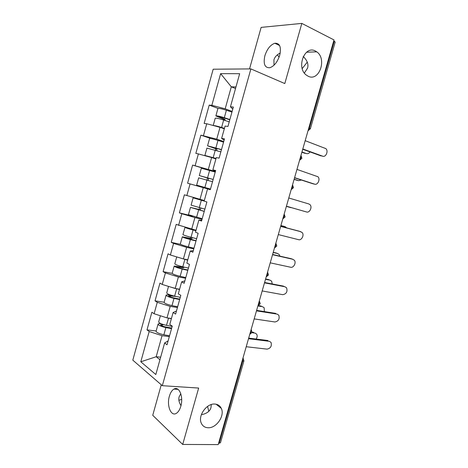 <?xml version="1.0" encoding="UTF-8"?>
<svg xmlns="http://www.w3.org/2000/svg" width="468" height="468" viewBox="0 0 468 468"><rect width="100%" height="100%" fill="white"/><g stroke="black" fill="none" stroke-linecap="round" stroke-linejoin="round"><path stroke-width="0.7" d="M279.092 57.166L277.378 54.803M304.358 73.031L307.57 68.141C308.681 64.286 307.242 60.401 303.252 56.505M308.19 76.243C319.188 81.912 327.272 58.845 316.737 51.837L315.373 51.006C304.668 44.963 296.039 67.608 306.23 75.02L308.19 76.243M178.899 400.28L181.678 399.385M201.369 414.642L203.054 414.338C207.464 413.068 210.103 410.828 210.98 407.616L211.279 404.551M208.079 427.752C216.468 428.331 225.085 415.578 221.276 408.359C219.983 405.709 217.831 404.276 214.83 404.054C206.663 403.188 197.689 415.771 201.293 423.177C202.615 426.079 204.879 427.6 208.079 427.752M180.981 405.621L180.677 405.148C178.911 402.035 178.396 399.245 179.145 396.77L180.788 393.67M169.375 396.238C170.422 392.67 171.949 390.283 173.961 389.084C179.104 385.737 183.708 396.835 180.812 406.271C179.77 409.787 178.273 412.144 176.319 413.349C170.96 416.824 166.526 405.428 169.375 396.238M274.008 65.204L273.932 59.904C274.657 57.125 276.758 54.82 280.227 53.001M264.865 55.786C267.076 49 270.399 44.823 274.833 43.255C279.794 43.009 281.426 47.011 279.718 55.247C277.489 61.992 274.213 66.146 269.896 67.72C264.806 68.012 263.133 64.034 264.865 55.786M220.551 407.101L220.41 407.669M302.223 68.58L307.271 62.121M208.827 411.267L207.552 406.435M161.267 384.778L152.738 415.297L182.701 444.448L218.211 444.6L334.006 39.938L301.825 23.4L261.138 27.384L249.532 68.919M213.18 69.211L132.807 360.149L162.326 385.696L250.889 68.907L213.18 69.211M160.664 357.16L156.189 356.739L140.804 361.782L155.821 374.54L164.619 342.974L167.041 344.77L172.247 326.114L169.785 324.435L173.107 312.495L176.465 310.974M140.804 361.782L149.187 331.514L146.993 329.887L156.154 330.993M171.44 318.486L167 317.883L154.112 313.747L151.884 312.226L146.993 329.887M154.112 313.747L157.277 302.305L155.031 300.854L164.133 302.234M179.595 289.224L175.184 288.487L162.226 284.445L159.945 283.105L155.031 300.854M162.226 284.445L165.415 272.943L163.104 271.674L172.177 273.335M187.791 259.816L183.403 258.939L170.387 254.984L168.047 253.826L163.104 271.674M170.387 254.984L173.593 243.424L171.224 242.336L180.636 244.366M196.034 230.25L176.19 224.4L171.224 242.336M178.595 225.371L181.812 213.747L179.39 212.846L192.471 216.093M204.317 200.526L184.38 194.811L179.39 212.846M186.837 195.595L190.078 183.912L187.592 183.204L210.325 189.61M215.385 171.475L192.611 165.069L187.592 183.204M195.133 165.666L198.385 153.919L195.84 153.399L200.889 135.17L210.799 138.516M223.739 141.523L216.737 139.154L200.889 135.17M203.469 135.574L206.739 123.768L204.136 123.435L209.208 105.113L218.059 108.418M232.14 111.419L225.184 108.804L211.846 105.323L209.208 105.113M211.846 105.323L220.627 73.64L239.663 73.692L230.437 106.809L232.783 109.108M173.107 312.495L175.594 314.098L180.829 295.337L178.302 293.857L181.648 281.853L184.199 283.257L189.464 264.391L186.872 263.115L190.236 251.047L192.851 252.24L198.145 233.269L195.489 232.198L198.871 220.065L201.55 221.054L206.874 201.977L204.153 201.111L207.552 188.908L210.302 189.692L215.654 170.51L212.864 169.849L216.286 157.581L219.1 158.155L224.482 138.861L221.627 138.417L225.067 126.079L227.945 126.442L233.356 107.037L230.437 106.809M177.442 307.482L170.194 306.405L167 317.883M170.194 306.405L157.277 302.305M185.597 278.249L178.39 276.951L175.184 288.487M178.39 276.951L165.415 272.943M181.648 281.853L184.86 280.894M193.793 248.865L186.633 247.338L183.403 258.939M186.633 247.338L173.593 243.424M190.236 251.047L193.296 250.649M202.036 219.328L194.916 217.567L191.669 229.232M194.916 217.567L181.812 213.747M198.871 220.065L201.778 220.241M210.319 189.634L203.247 187.645L199.982 199.362M203.247 187.645L190.078 183.912M207.552 188.908L210.307 189.669M215.912 158.915L211.618 157.552L208.336 169.34M211.618 157.552L198.385 153.919M212.864 169.849L215.526 170.966M224.301 128.811L220.036 127.308L216.737 139.154M220.036 127.308L206.739 123.768M221.627 138.417L224.131 140.119M308.816 127.969L309.389 128.197L334.287 41.213L333.725 40.927M334.287 41.213L335.187 42.091L310.372 128.77L309.389 128.197L308.166 130.25M235.533 88.522L231.303 86.814L225.184 108.804M235.966 86.972L231.303 86.814L220.627 73.64M219.205 443.29L242.728 361.103L243.91 360.898L220.457 442.81L218.591 443.284M182.701 444.448L198.654 388.06L162.326 385.696M250.889 68.907L284.801 83.561L301.825 23.4M169.334 336.556L162.039 335.702L156.189 356.739L159.945 359.74M162.039 335.702L149.187 331.514M164.619 342.974L168.123 340.891M192.611 165.069L215.257 171.926M321.99 156.066L322.657 156.177C325.892 157.576 328.682 150.953 325.845 148.613L305.183 140.681M321.095 155.926L302.72 149.274M322.657 156.177L302.808 148.982M305.844 153.481L306.429 153.574C307.827 153.966 309.02 153.41 310.003 151.913M231.947 112.104L226.389 110.232C221.662 108.746 218.837 108.172 217.918 108.517L215.865 115.924L223.347 119.077L224.032 120.136M225.348 120.574L224.687 119.223L218.34 116.649L223.452 117.725L229.794 119.826M213.209 125.488L215.221 118.228C216.122 117.954 218.936 118.55 223.663 120.019L229.226 121.855M213.379 125.535C214.865 125.576 217.602 126.225 221.586 127.466L224.424 128.39M224.353 128.636L216.438 126.348M301.948 151.971L306.429 153.574M215.865 115.924C216.766 115.631 219.58 116.222 224.312 117.696L229.87 119.539M301.872 152.235L304.96 153.34M313.537 183.924L314.595 184.152C317.754 185.392 320.58 179.127 317.936 176.74L296.964 169.404M313.063 183.819L294.553 177.817M314.595 184.152L294.6 177.659M286.428 206.212L306.575 211.986C309.658 213.086 312.507 207.137 310.056 204.721L308.886 203.972L288.785 197.982M306.575 211.986L286.434 206.195M278.308 234.585L298.596 239.686C301.614 240.651 304.469 234.983 302.199 232.561L299.649 231.315M280.671 226.331L299.409 231.239M280.648 226.413L300.895 231.713M270.223 262.835L290.657 267.251C293.611 268.082 296.478 262.677 294.372 260.249L292.114 258.997M272.616 254.487L291.482 258.763M272.551 254.703L292.945 259.313M262.179 290.938L282.754 294.682C286.451 293.945 287.721 291.652 286.574 287.791L284.585 286.586M264.596 282.496L283.596 286.147M264.496 282.847L285.03 286.779M297.683 180.478L298.66 180.689L301.363 180.022M223.558 142.167L217.983 140.406C213.256 138.978 210.465 138.329 209.606 138.452L207.564 145.817L215.145 148.543L215.555 148.824L215.672 150.263M216.895 150.643L216.865 149.064L216.456 148.783L210.038 146.531L221.452 149.725M216.017 158.535L207.359 156.172L209.816 157.061M206.692 156.201L204.885 155.458L206.926 148.11L220.855 151.866M204.885 155.458L216.052 158.418M294.15 179.238L298.66 180.689M207.564 145.817L221.499 149.561M294.109 179.379L297.221 180.379M286.381 206.37L291.816 207.763M215.216 172.072L201.339 168.228L199.309 175.553L206.985 177.863L207.447 178.185L206.891 180.098M208.114 180.449L208.722 178.513L208.266 178.191L201.778 176.255L213.156 179.466M206.932 180.11L204.879 187.481L196.642 185.147L198.672 177.834L212.525 181.719M204.879 187.481L210.477 189.06M199.309 175.553L213.162 179.425M286.375 206.388L290.926 207.675M287.001 227.992L284.287 226.43M199.52 207.693C199.602 208.74 199.175 209.26 198.245 209.266L190.464 207.4L204.241 211.413M204.27 211.32L192.933 208.09L199.491 209.693C200.479 209.664 200.895 209.108 200.737 208.02M204.183 201.012L195.583 198.537L204.235 200.807M204.253 200.749L193.12 197.847L204.165 201.064M190.464 207.4L188.446 214.677L202.205 218.72M285.445 226.799L280.882 225.599M193.12 197.847L191.096 205.13L204.879 209.137M284.047 226.354L280.899 225.529M279.864 256.131L279.191 254.475L277.021 253.276M191.441 237.399L190.172 238.265L182.298 236.814C182.947 237.411 185.638 238.323 190.377 239.563L195.998 240.956M196.063 240.739L184.761 237.492L191.389 238.785L192.705 237.709M182.298 236.814L180.291 244.05C180.923 244.7 183.608 245.636 188.347 246.858L193.974 248.221M277.776 253.562L273.177 252.509M185.018 227.267L182.924 234.556C183.579 235.135 186.276 236.047 191.008 237.288L196.636 238.686M184.936 227.308C185.609 227.834 188.306 228.729 193.044 229.987L195.905 230.706M195.952 230.531L187.416 227.974M276.401 253.042L273.236 252.316M272.241 283.965L271.668 281.192L269.767 280.034M183.017 266.848L182.14 267.117L174.178 266.076C174.763 266.883 177.425 267.877 182.169 269.059L187.803 270.334M187.896 270.001L181.473 268.544C178.606 267.825 176.992 267.228 176.635 266.737L183.327 267.725L184.451 267.169M174.178 266.076L172.177 273.271C172.75 274.131 175.406 275.143 180.145 276.313L185.79 277.565M270.141 280.197L265.514 279.291M176.723 256.909L174.798 263.829C175.389 264.619 178.056 265.608 182.795 266.795L188.434 268.082M177.343 257.096L187.686 260.196M187.767 259.898L185.094 259.272M268.796 279.601L265.608 278.975M254.182 318.907L274.891 321.972C278.519 321.212 279.823 318.948 278.799 315.186L277.056 314.063M256.622 310.372L275.751 313.402M256.482 310.851L277.155 314.116M264.326 311.594L264.168 307.769L262.513 306.692M179.776 299.116L173.335 297.777C170.463 297.092 168.872 296.449 168.55 295.829L175.915 296.414M171.896 295.46L169.381 295.062C167.374 294.752 166.275 294.793 166.093 295.179C166.62 296.197 169.258 297.268 173.997 298.397L179.648 299.567M166.093 295.179L164.104 302.34C164.619 303.41 167.246 304.498 171.99 305.61L177.647 306.756M262.542 306.71L257.886 305.949M168.527 286.41L166.713 292.95C167.246 293.945 169.884 295.015 174.623 296.145L180.274 297.326M170.434 287.007L179.513 289.528M261.22 306.037L258.465 305.586M246.221 346.73L267.064 349.134C270.633 348.338 271.961 346.104 271.054 342.441L269.445 341.33M248.684 338.107L267.942 340.523M248.508 338.715L269.322 341.312M256.101 339.037C257.283 337.323 257.482 335.714 256.698 334.205L255.142 333.117M171.697 328.074L165.239 326.857C162.373 326.208 160.793 325.512 160.506 324.774L163.899 324.722M161.05 323.721C159.237 323.54 158.237 323.675 158.055 324.137C158.523 325.359 161.127 326.506 165.871 327.582L171.54 328.641M158.055 324.137L156.078 331.262C156.528 332.532 159.132 333.702 163.876 334.76L169.545 335.796M254.984 333.093L251.965 332.695M160.384 315.76L158.67 321.914C159.143 323.119 161.752 324.265 166.497 325.342L172.16 326.412M164.35 317.029L165.742 317.474M167.62 317.965L171.376 318.708M253.685 332.35L252.129 332.145M242.787 358.722L242.728 361.103L242.12 361.044M299.695 159.851L300.906 157.845L300.901 155.628M291.266 189.3L292.465 187.335L292.471 185.094M282.883 218.591L284.064 216.678L284.082 214.408M274.546 247.736L275.71 245.864L275.74 243.571M266.198 276.91L268.509 274.973L267.585 272.066M266.251 276.723L267.404 274.897L267.433 272.581M257.956 305.698L260.266 303.761L259.354 300.819M257.997 305.563L259.137 303.779L259.178 301.445M249.76 334.351L252.065 332.403L251.17 329.425M249.789 334.257L250.912 332.514L250.959 330.156M243.91 360.898L243.027 357.885M223.347 119.077L224.687 119.223M220.282 116.836L220.089 117.55M223.663 120.019L221.586 127.466M226.389 110.232L224.312 117.696M215.145 148.543L216.456 148.783M209.243 156.552L209.161 156.85M211.934 146.864L211.823 147.262M215.274 150.146L213.209 157.552M217.983 140.406L215.918 147.829M206.985 177.863L208.266 178.191M209.629 170.428L207.57 177.811M199.491 209.693L198.245 209.266M198.631 209.916L196.589 217.246M201.316 200.286L199.269 207.628M191.389 238.785L190.172 238.265M186.668 237.726L186.521 238.259M190.377 239.563L188.347 246.858M193.044 229.987L191.008 237.288M183.327 267.725L182.14 267.117M178.583 266.818L178.349 267.643M182.169 269.059L180.145 276.313M184.819 259.529L182.795 266.795M175.313 296.519L174.722 296.162M170.533 295.758L170.223 296.876M173.997 298.397L171.99 305.61M176.635 288.914L174.623 296.145M162.531 324.546L162.139 325.956M165.871 327.582L163.876 334.76M168.498 318.152L166.497 325.342M279.601 53.323L280.174 53.299M306.54 52.24L316.737 51.837M216.076 404.212L221.276 408.359M173.961 389.084L178.033 389.341M274.833 43.255L279.566 45.501M303.159 56.692L303.779 56.985M308.014 130.783L310.372 128.77M299.567 160.302L301.913 158.319L300.965 155.417M291.16 189.675L293.494 187.709L292.547 184.825M282.801 218.895L285.123 216.953L284.181 214.075M274.476 247.976L276.793 246.039L275.857 243.161M225.038 119.457L223.704 119.311M216.865 149.064L215.555 148.824M208.722 178.513L207.447 178.185"/></g></svg>

